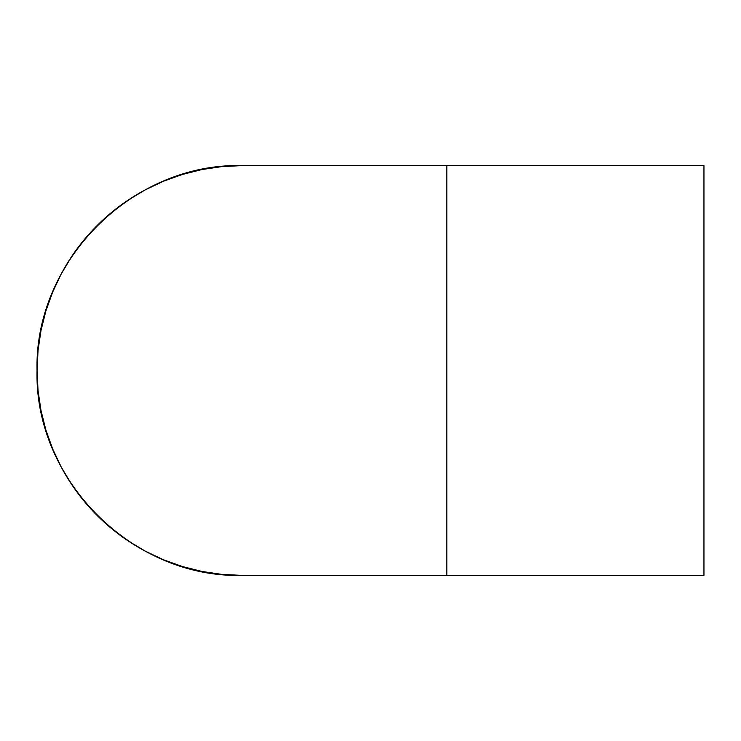 <?xml version="1.0" encoding="UTF-8"?>
<svg xmlns="http://www.w3.org/2000/svg" width="741" height="741" viewBox="0 0 741 741"><rect width="100%" height="100%" fill="white"/><g stroke="black" fill="none" stroke-linecap="round" stroke-linejoin="round"><path stroke-width="1.11" d="M703.95 165.614L446.823 165.614L446.823 575.387L703.95 575.387L703.95 165.614L703.95 575.387L446.823 575.387L446.823 165.614L703.95 165.614M446.823 165.614L241.936 165.614L221.855 166.605L201.96 169.55L182.462 174.441L163.529 181.212L145.356 189.807L128.11 200.144L111.956 212.121L97.062 225.625L83.557 240.519L71.581 256.673L61.244 273.92L52.648 292.093L45.868 311.025L40.987 330.532L38.041 350.419L37.05 370.5L38.041 390.581L40.987 410.468L45.868 429.975L52.648 448.907L61.244 467.08L71.581 484.327L83.557 500.481L97.062 515.375L111.956 528.879L128.11 540.856L145.356 551.193L163.529 559.788L182.462 566.559L201.96 571.45L221.855 574.395L241.936 575.387A204.886 204.886 0 0 1 37.05 370.5A204.886 204.886 0 0 1 241.936 165.614C132.454 162.788 34.225 261.017 37.05 370.5C34.225 479.983 132.454 578.212 241.936 575.387L446.823 575.387"/></g></svg>
